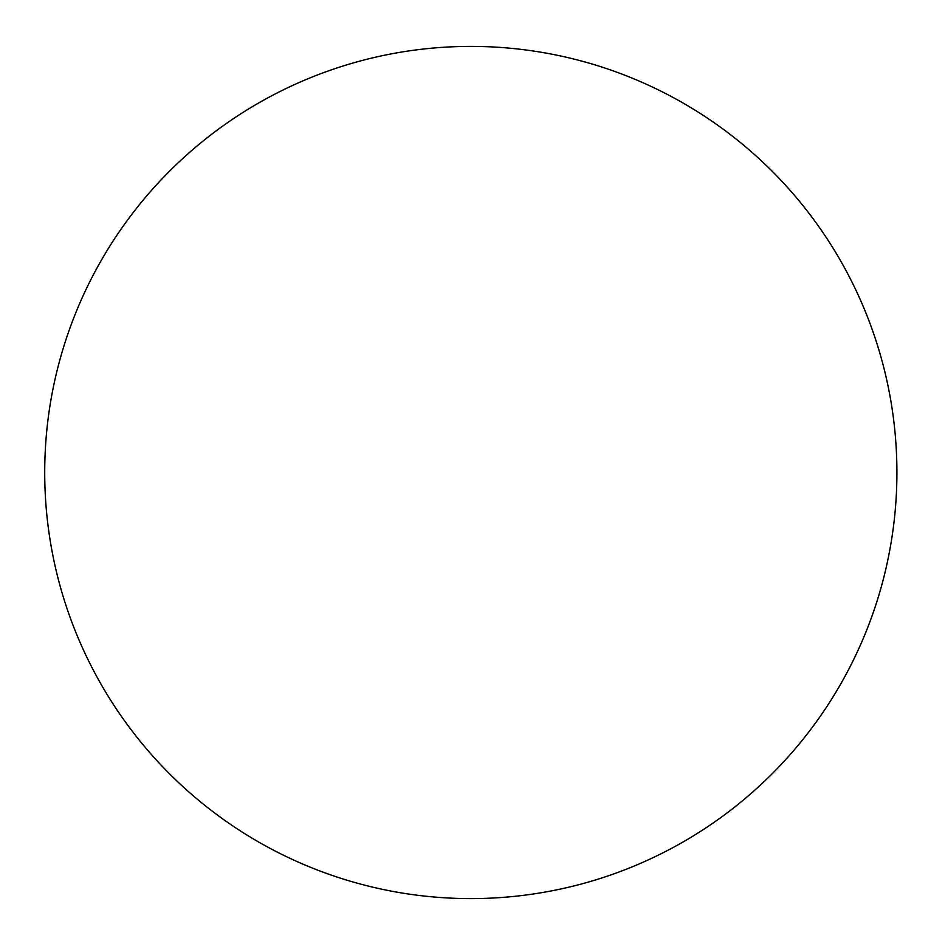 <?xml version="1.0" encoding="UTF-8"?>
<svg xmlns="http://www.w3.org/2000/svg" width="945" height="945" viewBox="0 0 945 945"><rect width="100%" height="100%" fill="white"/><g stroke="black" fill="none" stroke-linecap="round" stroke-linejoin="round"><path stroke-width="1.42" d="M896.911 472.5A426.089 426.089 0 0 0 257.772 103.489A426.089 426.089 0 0 0 257.772 841.511A426.089 426.089 0 0 0 896.911 472.5"/></g></svg>

